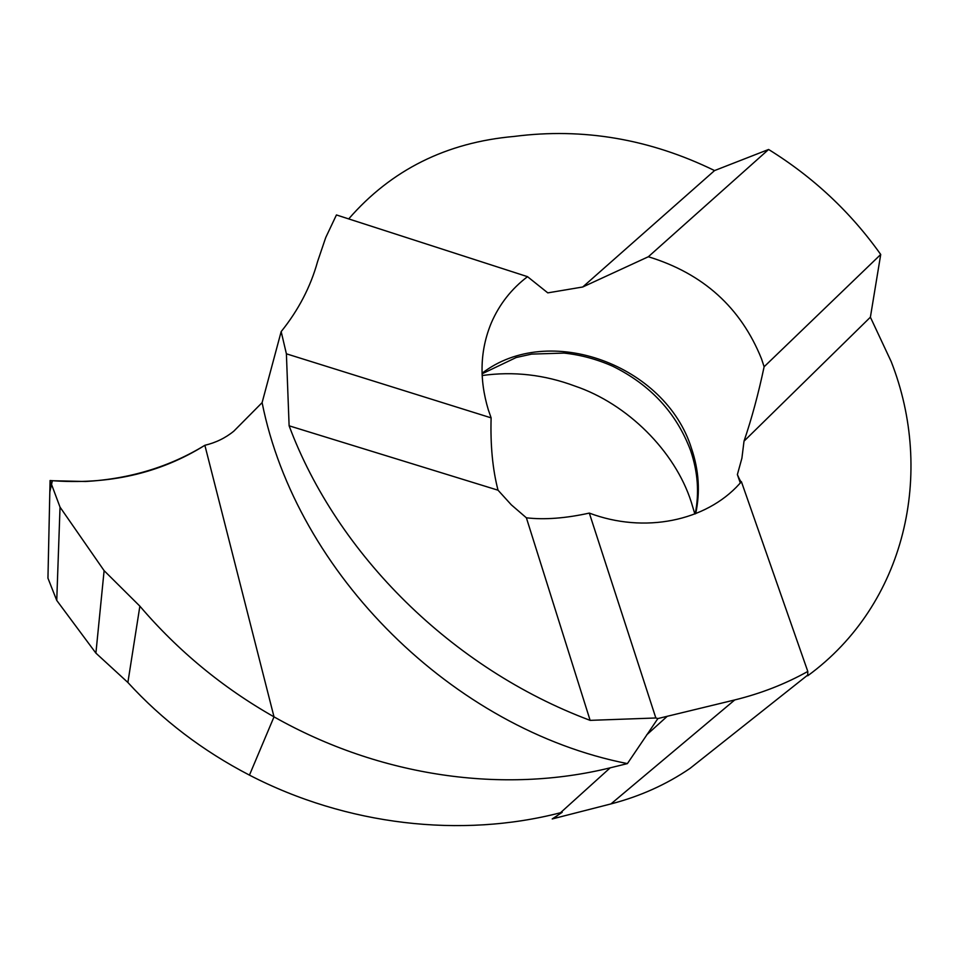 <?xml version="1.0" encoding="UTF-8"?>
<svg xmlns="http://www.w3.org/2000/svg" width="959" height="959" viewBox="0 0 959 959"><rect width="100%" height="100%" fill="white"/><g stroke="black" fill="none" stroke-linecap="round" stroke-linejoin="round"><path stroke-width="1.44" d="M694.855 513.976L691.247 501.989C674.932 450.958 627.162 403.691 574.968 386.081C544.4 374.657 513.461 371.145 482.137 375.532M761.566 358.978L764.119 366.758C758.389 393.885 751.688 418.687 744.016 441.164L741.906 458.186L737.375 474.585C739.593 479.752 740.947 482.125 741.415 481.718L739.365 483.995C705.788 521.169 644.316 533.875 589.317 513.089C565.474 518.339 544.496 519.91 526.383 517.812L511.303 504.818L498.033 490.205C492.638 469.43 490.325 445.324 491.116 417.86L488.299 409.745C479.044 378.925 480.063 349.939 491.356 322.799C499.399 304.243 511.459 288.863 527.522 276.672L547.781 292.867L582.736 286.993L648.344 256.748C703.139 273.495 740.887 307.563 761.566 358.978M554.182 818.447L557.587 815.378L552.204 818.95L610.955 803.918C639.977 796.39 666.325 784.558 690.012 768.399L716.972 747.025M744.016 441.164L870.388 317.189L891.175 361.555C934.905 472.847 905.823 604.122 807.718 675.783L807.526 675.22M56.749 600.43L60.033 507.143L50.072 480.519L47.95 578.181L56.749 600.43L95.9 653.127L104.111 570.653L139.87 606.16C178.026 650.837 222.728 687.747 274.01 716.852L249.448 775.124L274.01 716.852L204.866 445.288L274.01 716.852C380.579 777.114 503.463 794.1 610.188 767.835L627.402 763.604L657.886 718.555L734.75 699.938C760.978 693.489 785.325 683.995 807.802 671.444L807.718 675.783M47.95 578.181L49.82 491.931L52.373 480.735L85.603 481.502C129.861 478.925 169.611 466.853 204.866 445.288C215.799 442.698 225.449 437.987 233.816 431.166L262.107 402.636L281.167 331.598L286.393 353.811L491.116 417.86M527.522 276.672L336.429 214.948L325.724 237.568L317.597 261.531C310.608 286.789 298.453 310.141 281.167 331.598M557.587 815.378L562.214 812.297L560.5 812.741C461.003 838.49 346.738 825.435 249.448 775.124C202.625 750.801 162.107 719.921 127.883 682.484L95.9 653.127M657.886 718.555L655.836 717.979L590.133 720.365C452.168 668.747 337.16 554.47 289.115 425.808L286.393 353.811M289.115 425.808L498.033 490.205M655.836 717.979L589.317 513.089M590.133 720.365L526.383 517.812M740.312 482.964L737.375 474.585M807.802 671.444L741.415 481.718M870.388 317.189L880.722 254.483C850.693 212.191 813.328 177.187 768.603 149.472L648.344 256.748M880.722 254.483L764.119 366.758M768.603 149.472L714.563 170.57L582.736 286.993M348.704 218.904C391.308 169.851 446.498 142.364 514.276 136.418C583.036 127.583 649.794 138.971 714.563 170.57M627.402 763.604C453.199 729.284 296.163 573.542 262.107 402.636M104.111 570.653L60.033 507.143M204.866 445.288C159.889 473.434 108.295 485.182 50.072 480.519M695.683 513.652C700.31 492.039 698.919 470.306 691.499 448.44C665.618 364.876 548.62 321.9 482.041 373.279M610.955 803.918L734.75 699.938M560.5 812.741L610.188 767.835M646.63 734.918L667.128 716.397M127.883 682.484L139.87 606.16M482.065 373.806L516.17 357.527L531.622 354.099L564.06 353.092C580.698 354.866 596.894 359.241 612.645 366.194C650.538 384.895 676.527 413.029 690.612 450.598C697.9 472.044 699.423 493.13 695.191 513.844M690.012 768.399L808.005 674.836"/></g></svg>

